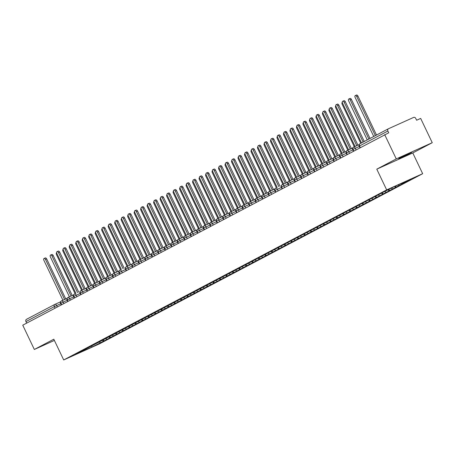 <?xml version="1.0" encoding="UTF-8"?>
<svg xmlns="http://www.w3.org/2000/svg" width="455" height="455" viewBox="0 0 455 455"><rect width="100%" height="100%" fill="white"/><g stroke="black" fill="none" stroke-linecap="round" stroke-linejoin="round"><path stroke-width="0.68" d="M398.762 158.528L402.385 157.197L411.616 152.544L398.762 158.528M432.25 142.699L396.265 158.909L376.786 169.163L412.776 152.954L432.25 142.699L420.665 118.419L416.621 120.239L415.773 118.465A1.843 1.479 62.2 0 0 413.629 117.413L388.439 128.759A1.843 1.479 62.2 0 0 388.371 128.788A1.843 1.479 62.2 0 0 387.882 131.029L388.729 132.803L22.75 325.183L34.335 349.468L54.39 340.431M412.776 152.954L422.667 173.691L99.685 343.741L63.7 359.95L386.676 189.9L422.667 173.691M402.681 183.479L410.928 179.139L394.195 186.675L383.161 192.272L75.433 354.502L92.172 346.966L103.205 341.369L405.473 182.222L402.681 183.479L402.015 183.149M399.046 185.395L398.091 184.923M396.191 186.897L395.003 186.311M392.557 188.814L391.306 188.194M389.702 190.315L388.451 189.701M386.062 192.232L384.725 191.566M383.207 193.733L381.955 193.119M379.572 195.65L378.23 194.985M376.717 197.151L375.466 196.537M373.077 199.062L371.741 198.403M370.222 200.57L368.971 199.955M366.588 202.481L365.246 201.821M363.733 203.988L362.481 203.374M360.093 205.899L358.756 205.239M357.238 207.406L355.992 206.792M353.603 209.317L352.261 208.657M350.748 210.824L349.497 210.21M347.114 212.735L345.772 212.075M344.253 214.242L343.007 213.628M340.619 216.153L339.276 215.494M337.764 217.661L336.512 217.046M334.129 219.572L332.787 218.912M331.268 221.079L330.023 220.465M327.634 222.99L326.292 222.33M324.779 224.497L323.528 223.883M321.145 226.408L319.802 225.748M318.284 227.915L317.038 227.301M314.65 229.826L313.307 229.166M311.794 231.333L310.543 230.719M308.16 233.244L306.818 232.585M305.305 234.752L304.054 234.137M301.665 236.663L300.328 236.003M298.81 238.17L297.559 237.55M295.176 240.081L293.833 239.421M292.32 241.588L291.069 240.968M288.68 243.499L287.344 242.839M285.825 245.006L284.58 244.386M282.191 246.917L280.849 246.257M279.336 248.424L278.085 247.804M275.702 250.335L274.359 249.676M272.841 251.843L271.595 251.223M269.206 253.754L267.864 253.094M266.351 255.261L265.1 254.641M262.717 257.172L261.375 256.512M259.856 258.679L258.611 258.059M256.222 260.59L254.88 259.93M253.367 262.097L252.115 261.477M249.732 264.008L248.39 263.348M246.872 265.515L245.626 264.895M243.237 267.426L241.895 266.767M240.382 268.928L239.131 268.313M236.748 270.844L235.406 270.185M233.893 272.346L232.642 271.732M230.253 274.263L228.916 273.603M227.398 275.764L226.146 275.15M223.763 277.681L222.421 277.021M220.908 279.182L219.657 278.568M217.268 281.099L215.932 280.439M214.413 282.601L213.167 281.986M210.779 284.517L209.436 283.857M207.924 286.019L206.672 285.404M204.289 287.935L202.947 287.276M201.429 289.437L200.183 288.823M197.794 291.354L196.452 290.694M194.939 292.855L193.688 292.241M191.305 294.772L189.963 294.112M188.444 296.273L187.198 295.659M184.81 298.19L183.467 297.53M181.954 299.691L180.703 299.077M178.32 301.608L176.978 300.948M175.459 303.11L174.214 302.495M171.825 305.026L170.483 304.367M168.97 306.528L167.719 305.914M165.336 308.445L163.993 307.785M162.481 309.946L161.229 309.332M158.84 311.863L157.504 311.203M155.985 313.364L154.734 312.75M152.351 315.281L151.009 314.621M149.496 316.782L148.245 316.168M145.856 318.699L144.519 318.039M143.001 320.201L141.755 319.586M139.367 322.117L138.024 321.458M136.511 323.619L135.26 323.004M132.877 325.535L131.535 324.876M130.016 327.037L128.771 326.423M126.382 328.954L125.04 328.294M123.527 330.455L122.276 329.841M119.892 332.372L118.55 331.712M117.032 333.873L115.786 333.259M113.397 335.79L112.055 335.125M110.542 337.291L109.291 336.677M106.908 339.208L105.566 338.543M104.047 340.71L102.802 340.095M55.066 308.166L54.338 306.642L25.952 321.588L26.68 323.113M25.952 321.588A1.843 1.479 -117.8 0 1 26.441 319.347A1.843 1.479 -117.8 0 1 26.509 319.313L54.765 304.435M100.413 342.626L99.071 341.961M92.172 346.966L91.387 345.919M396.265 158.909L384.68 134.629M63.7 359.95L53.809 339.214L34.335 349.468M376.786 169.163L386.676 189.9M103.205 341.369L102.637 340.181M67.186 300.283L63.154 302.103A1.843 1.098 65.8 0 0 61.425 300.931L61.414 300.937A1.843 1.098 65.8 0 1 61.425 300.931L67.033 298.406L61.425 300.931A1.843 1.479 62.2 0 0 61.414 300.937A1.843 1.479 62.2 0 0 61.351 300.965A1.843 1.479 62.2 0 0 60.862 303.206L61.59 304.731M109.695 337.951L109.126 336.763M116.19 334.533L115.621 333.344M122.679 331.115L122.111 329.926M129.169 327.697L128.606 326.508M135.664 324.278L135.095 323.09M142.153 320.86L141.59 319.672M148.649 317.442L148.08 316.253M155.138 314.024L154.575 312.835M161.633 310.606L161.064 309.417M168.123 307.188L167.559 305.999M174.618 303.769L174.049 302.581M181.107 300.351L180.538 299.162M187.602 296.933L187.033 295.744M194.092 293.515L193.523 292.326M200.581 290.097L200.018 288.908M207.076 286.678L206.507 285.49M213.566 283.26L213.003 282.072M220.061 279.842L219.492 278.653M226.55 276.424L225.987 275.235M233.045 273.006L232.477 271.817M239.535 269.587L238.972 268.399M246.03 266.169L245.461 264.981M252.519 262.751L251.956 261.562M259.014 259.333L258.446 258.144M265.504 255.915L264.935 254.732M271.993 252.497L271.43 251.314M278.488 249.078L277.92 247.895M284.978 245.66L284.415 244.477M291.473 242.242L290.904 241.059M297.962 238.824L297.399 237.641M304.458 235.406L303.889 234.223M310.947 231.987L310.384 230.804M317.442 228.569L316.873 227.386M323.932 225.151L323.368 223.968M330.427 221.733L329.858 220.55M336.916 218.315L336.347 217.132M343.406 214.902L342.842 213.713M349.901 211.484L349.332 210.295M356.39 208.066L355.827 206.877M362.885 204.648L362.316 203.459M369.375 201.229L368.812 200.041M375.87 197.811L375.301 196.623M382.359 194.393L381.796 193.204M388.854 190.975L388.286 189.786M395.344 187.557L394.798 186.402M401.839 184.138L401.481 183.393M73.682 296.865L69.643 298.685A1.843 1.098 65.8 0 0 67.914 297.513L67.903 297.519A1.843 1.098 65.8 0 1 67.914 297.513L73.522 294.988L67.92 297.513A1.843 1.479 62.2 0 0 67.903 297.519A1.843 1.479 62.2 0 0 67.846 297.547A1.843 1.479 62.2 0 0 67.357 299.788L68.085 301.318M74.41 294.095L74.398 294.101A1.843 1.098 65.8 0 1 74.404 294.095A1.843 1.479 62.2 0 0 74.398 294.101A1.843 1.479 62.2 0 0 74.336 294.129A1.843 1.479 62.2 0 0 73.847 296.37L74.575 297.9M86.666 290.028L82.628 291.848A1.843 1.098 65.8 0 0 80.899 290.677A1.843 1.098 65.8 0 1 80.899 290.677L86.507 288.151L80.905 290.677A1.843 1.479 62.2 0 0 80.888 290.682A1.843 1.479 62.2 0 0 80.831 290.711A1.843 1.479 62.2 0 0 80.342 292.952L81.07 294.482M87.388 287.264A1.843 1.098 65.8 0 1 87.388 287.259L92.996 284.733L87.383 287.264A1.843 1.479 62.2 0 0 87.383 287.264A1.843 1.479 62.2 0 0 87.32 287.293A1.843 1.479 62.2 0 0 86.831 289.534L87.559 291.063M99.651 283.192L95.613 285.012A1.843 1.098 65.8 0 0 93.884 283.84L93.872 283.846A1.843 1.098 65.8 0 1 93.884 283.84L99.491 281.315L93.884 283.84A1.843 1.479 62.2 0 0 93.872 283.846A1.843 1.479 62.2 0 0 93.815 283.875A1.843 1.479 62.2 0 0 93.321 286.115L94.054 287.645M106.14 279.774L102.108 281.594A1.843 1.098 65.8 0 0 100.373 280.422A1.843 1.098 65.8 0 1 100.373 280.422L105.981 277.897L100.379 280.422A1.843 1.479 62.2 0 0 100.367 280.428A1.843 1.479 62.2 0 0 100.305 280.456A1.843 1.479 62.2 0 0 99.816 282.697L100.544 284.227M112.635 276.356L108.597 278.176A1.843 1.098 65.8 0 0 106.868 277.004L106.857 277.01A1.843 1.098 65.8 0 1 106.868 277.004L112.476 274.479L106.868 277.004A1.843 1.479 62.2 0 0 106.857 277.01A1.843 1.479 62.2 0 0 106.8 277.038A1.843 1.479 62.2 0 0 106.305 279.279L107.039 280.809M119.125 272.937L115.092 274.757A1.843 1.098 65.8 0 0 113.358 273.586L113.352 273.591A1.843 1.098 65.8 0 1 113.358 273.586L118.965 271.061L113.363 273.586A1.843 1.479 62.2 0 0 113.352 273.591A1.843 1.479 62.2 0 0 113.289 273.62A1.843 1.479 62.2 0 0 112.8 275.861L113.528 277.391M119.847 270.173A1.843 1.098 65.8 0 1 119.853 270.168L119.841 270.173A1.843 1.479 62.2 0 0 119.841 270.173A1.843 1.479 62.2 0 0 119.784 270.202A1.843 1.479 62.2 0 0 119.29 272.443L120.018 273.973M132.109 266.101L128.071 267.921A1.843 1.098 65.8 0 0 126.342 266.749L126.336 266.755A1.843 1.098 65.8 0 1 126.342 266.749L131.95 264.224L126.348 266.749A1.843 1.479 62.2 0 0 126.336 266.755A1.843 1.479 62.2 0 0 126.274 266.784A1.843 1.479 62.2 0 0 125.785 269.024L126.513 270.554M138.599 262.683L134.566 264.503A1.843 1.098 65.8 0 0 132.837 263.331L132.826 263.337A1.843 1.098 65.8 0 1 132.837 263.331L138.445 260.806L132.837 263.331A1.843 1.479 62.2 0 0 132.826 263.337A1.843 1.479 62.2 0 0 132.763 263.365A1.843 1.479 62.2 0 0 132.274 265.606L133.002 267.136M139.332 259.913L144.935 257.388L139.315 259.919A1.843 1.098 65.8 0 1 139.327 259.919A1.843 1.479 62.2 0 0 139.315 259.919A1.843 1.479 62.2 0 0 139.258 259.947A1.843 1.479 62.2 0 0 138.769 262.188L139.497 263.718M151.583 255.846L147.551 257.666A1.843 1.098 65.8 0 0 145.822 256.501A1.843 1.098 65.8 0 1 145.822 256.501L151.43 253.97L145.822 256.495A1.843 1.479 62.2 0 0 145.81 256.501A1.843 1.479 62.2 0 0 145.748 256.529A1.843 1.479 62.2 0 0 145.259 258.77L145.987 260.3M152.317 253.077L157.919 250.551L152.3 253.082A1.843 1.098 65.8 0 1 152.311 253.082A1.843 1.479 62.2 0 0 152.3 253.082A1.843 1.479 62.2 0 0 152.243 253.111A1.843 1.479 62.2 0 0 151.754 255.352L152.482 256.882M164.568 249.01L160.535 250.83A1.843 1.098 65.8 0 0 158.801 249.664L164.409 247.133L158.806 249.658A1.843 1.479 62.2 0 0 158.795 249.664A1.843 1.479 62.2 0 0 158.732 249.693A1.843 1.479 62.2 0 0 158.243 251.933L158.971 253.463M165.29 246.246A1.843 1.098 65.8 0 1 165.296 246.246L170.904 243.715L165.284 246.246A1.843 1.479 62.2 0 0 165.284 246.246A1.843 1.479 62.2 0 0 165.228 246.274A1.843 1.479 62.2 0 0 164.738 248.515L165.466 250.045M177.552 242.174L173.52 243.994A1.843 1.098 65.8 0 0 171.785 242.828L177.393 240.297L171.791 242.822A1.843 1.479 62.2 0 0 171.78 242.828A1.843 1.479 62.2 0 0 171.717 242.862A1.843 1.479 62.2 0 0 171.228 245.097L171.956 246.627M184.048 238.756L180.009 240.576A1.843 1.098 65.8 0 0 178.28 239.41L178.269 239.41A1.843 1.098 65.8 0 1 178.28 239.41L183.888 236.884L178.28 239.404A1.843 1.479 62.2 0 0 178.269 239.41A1.843 1.479 62.2 0 0 178.212 239.444A1.843 1.479 62.2 0 0 177.717 241.679L178.451 243.209M184.775 235.986L190.378 233.466L184.77 235.991A1.843 1.479 62.2 0 0 184.764 235.991A1.843 1.479 62.2 0 0 184.702 236.026A1.843 1.479 62.2 0 0 184.212 238.261L184.94 239.791M197.032 231.925L192.994 233.739A1.843 1.098 65.8 0 0 191.265 232.573A1.843 1.098 65.8 0 1 191.265 232.573L196.873 230.048L191.265 232.568A1.843 1.479 62.2 0 0 191.254 232.573A1.843 1.479 62.2 0 0 191.197 232.607A1.843 1.479 62.2 0 0 190.702 234.843L191.43 236.373M203.521 228.507L199.483 230.321A1.843 1.098 65.8 0 0 197.754 229.155L203.362 226.63L197.76 229.149A1.843 1.479 62.2 0 0 197.749 229.155A1.843 1.479 62.2 0 0 197.686 229.189A1.843 1.479 62.2 0 0 197.197 231.424L197.925 232.954M210.011 225.088L205.978 226.903A1.843 1.098 65.8 0 0 204.249 225.737L204.238 225.737A1.843 1.098 65.8 0 1 204.249 225.737L209.857 223.212L204.249 225.731A1.843 1.479 62.2 0 0 204.238 225.737A1.843 1.479 62.2 0 0 204.181 225.771A1.843 1.479 62.2 0 0 203.686 228.006L204.414 229.536M210.733 222.319A1.843 1.098 65.8 0 1 210.739 222.319L216.347 219.793L210.728 222.319A1.843 1.479 62.2 0 0 210.728 222.319A1.843 1.479 62.2 0 0 210.671 222.353A1.843 1.479 62.2 0 0 210.182 224.588L210.91 226.118M222.995 218.252L218.963 220.066A1.843 1.098 65.8 0 0 217.234 218.9L217.223 218.906A1.843 1.098 65.8 0 1 217.234 218.9L222.842 216.375L217.234 218.9A1.843 1.479 62.2 0 0 217.223 218.906A1.843 1.479 62.2 0 0 217.16 218.935A1.843 1.479 62.2 0 0 216.671 221.17L217.399 222.7M229.491 214.834L225.452 216.648A1.843 1.098 65.8 0 0 223.724 215.482A1.843 1.098 65.8 0 1 223.724 215.482L229.331 212.957L223.729 215.482A1.843 1.479 62.2 0 0 223.712 215.488A1.843 1.479 62.2 0 0 223.655 215.516A1.843 1.479 62.2 0 0 223.166 217.752L223.894 219.282M230.219 212.064L235.826 209.539L230.213 212.064A1.843 1.479 62.2 0 0 230.207 212.07A1.843 1.479 62.2 0 0 230.145 212.098A1.843 1.479 62.2 0 0 229.656 214.333L230.384 215.863M242.475 207.998L238.437 209.812A1.843 1.098 65.8 0 0 236.708 208.646A1.843 1.098 65.8 0 1 236.708 208.646L242.316 206.121L236.708 208.646A1.843 1.479 62.2 0 0 236.697 208.652A1.843 1.479 62.2 0 0 236.64 208.68A1.843 1.479 62.2 0 0 236.151 210.915L236.879 212.445M248.965 204.579L244.932 206.394A1.843 1.098 65.8 0 0 243.197 205.228L248.805 202.702L243.203 205.228A1.843 1.479 62.2 0 0 243.192 205.233A1.843 1.479 62.2 0 0 243.129 205.262A1.843 1.479 62.2 0 0 242.64 207.497L243.368 209.027M255.46 201.161L251.422 202.975A1.843 1.098 65.8 0 0 249.693 201.81L249.681 201.815A1.843 1.098 65.8 0 1 249.693 201.81L255.3 199.284L249.693 201.81A1.843 1.479 62.2 0 0 249.681 201.815A1.843 1.479 62.2 0 0 249.624 201.844A1.843 1.479 62.2 0 0 249.13 204.079L249.863 205.609M261.949 197.743L257.917 199.557A1.843 1.098 65.8 0 0 256.182 198.391L261.79 195.866L256.188 198.391A1.843 1.479 62.2 0 0 256.176 198.397A1.843 1.479 62.2 0 0 256.114 198.425A1.843 1.479 62.2 0 0 255.625 200.661L256.353 202.191M268.444 194.325L264.406 196.139A1.843 1.098 65.8 0 0 262.677 194.973L262.666 194.979A1.843 1.098 65.8 0 1 262.677 194.973L268.285 192.448L262.677 194.973A1.843 1.479 62.2 0 0 262.666 194.979A1.843 1.479 62.2 0 0 262.609 195.007A1.843 1.479 62.2 0 0 262.114 197.248L262.842 198.772M274.934 190.907L270.901 192.721A1.843 1.098 65.8 0 0 269.167 191.555L274.774 189.03L269.172 191.555A1.843 1.479 62.2 0 0 269.161 191.561A1.843 1.479 62.2 0 0 269.098 191.589A1.843 1.479 62.2 0 0 268.609 193.83L269.337 195.354M275.656 188.137A1.843 1.098 65.8 0 1 275.662 188.137L275.65 188.143A1.843 1.479 62.2 0 0 275.65 188.143A1.843 1.479 62.2 0 0 275.594 188.171A1.843 1.479 62.2 0 0 275.099 190.412L275.827 191.936M287.918 184.07L283.88 185.885A1.843 1.098 65.8 0 0 282.151 184.719L287.759 182.193L282.157 184.719A1.843 1.479 62.2 0 0 282.14 184.724A1.843 1.479 62.2 0 0 282.083 184.753A1.843 1.479 62.2 0 0 281.594 186.994L282.322 188.518M294.408 180.652L290.375 182.466A1.843 1.098 65.8 0 0 288.646 181.3A1.843 1.098 65.8 0 1 288.646 181.3L294.254 178.775L288.646 181.3A1.843 1.479 62.2 0 0 288.635 181.306A1.843 1.479 62.2 0 0 288.572 181.335A1.843 1.479 62.2 0 0 288.083 183.575L288.811 185.1M295.141 177.882L300.744 175.357L295.124 177.888A1.843 1.098 65.8 0 1 295.136 177.882A1.843 1.479 62.2 0 0 295.124 177.888A1.843 1.479 62.2 0 0 295.067 177.916A1.843 1.479 62.2 0 0 294.578 180.157L295.306 181.681M307.392 173.816L303.36 175.63A1.843 1.098 65.8 0 0 301.625 174.464L307.239 171.939L301.631 174.464A1.843 1.479 62.2 0 0 301.62 174.47A1.843 1.479 62.2 0 0 301.557 174.498A1.843 1.479 62.2 0 0 301.068 176.739L301.796 178.263M313.887 170.398L309.849 172.212A1.843 1.098 65.8 0 0 308.12 171.046L308.109 171.052A1.843 1.098 65.8 0 1 308.12 171.046L313.728 168.521L308.12 171.046A1.843 1.479 62.2 0 0 308.109 171.052A1.843 1.479 62.2 0 0 308.052 171.08A1.843 1.479 62.2 0 0 307.563 173.321L308.291 174.845M320.377 166.979L316.344 168.799A1.843 1.098 65.8 0 0 314.61 167.628L320.218 165.102L314.615 167.628A1.843 1.479 62.2 0 0 314.604 167.633A1.843 1.479 62.2 0 0 314.541 167.662A1.843 1.479 62.2 0 0 314.052 169.903L314.78 171.427M326.872 163.561L322.834 165.381A1.843 1.098 65.8 0 0 321.105 164.21L326.713 161.684L321.105 164.21A1.843 1.098 65.8 0 0 321.099 164.21A1.843 1.479 62.2 0 0 321.093 164.215A1.843 1.479 62.2 0 0 321.037 164.244A1.843 1.479 62.2 0 0 320.542 166.484L321.275 168.009M333.361 160.143L329.329 161.963A1.843 1.098 65.8 0 0 327.594 160.791L333.202 158.266L327.6 160.791A1.843 1.479 62.2 0 0 327.589 160.797A1.843 1.479 62.2 0 0 327.526 160.825A1.843 1.479 62.2 0 0 327.037 163.066L327.765 164.591M339.857 156.725L335.818 158.545A1.843 1.098 65.8 0 0 334.089 157.373L334.078 157.379A1.843 1.098 65.8 0 1 334.089 157.373L339.697 154.848L334.089 157.373A1.843 1.479 62.2 0 0 334.078 157.379A1.843 1.479 62.2 0 0 334.021 157.407A1.843 1.479 62.2 0 0 333.526 159.648L334.26 161.172M340.585 153.955L346.187 151.43L340.579 153.955A1.843 1.479 62.2 0 0 340.573 153.961A1.843 1.479 62.2 0 0 340.511 153.989A1.843 1.479 62.2 0 0 340.022 156.23L340.75 157.754M352.835 149.888L348.803 151.708A1.843 1.098 65.8 0 0 347.074 150.537A1.843 1.098 65.8 0 1 347.074 150.537L352.682 148.012L347.074 150.537A1.843 1.479 62.2 0 0 347.063 150.542A1.843 1.479 62.2 0 0 347.006 150.571A1.843 1.479 62.2 0 0 346.511 152.812L347.239 154.336M359.331 146.47L355.292 148.29A1.843 1.098 65.8 0 0 353.563 147.119L359.171 144.593L353.569 147.119A1.843 1.479 62.2 0 0 353.552 147.124A1.843 1.479 62.2 0 0 353.495 147.153A1.843 1.479 62.2 0 0 353.006 149.394L353.734 150.918M44.067 258.48L45.238 257.957A1.536 0.916 65.8 0 1 46.677 258.929L45.511 259.458A1.536 0.916 -114.2 0 0 44.067 258.48A1.536 0.916 -114.2 0 0 43.885 260.311L62.938 300.249M46.677 258.929L65.776 298.969M45.511 259.458L64.61 299.498M56.659 252.809A1.536 0.916 -114.2 0 0 56.483 254.635L75.143 293.765M50.556 255.062L51.728 254.538A1.536 0.916 65.8 0 1 53.172 255.511L52.001 256.04A1.536 0.916 -114.2 0 0 50.556 255.062A1.536 0.916 -114.2 0 0 50.38 256.893L69.427 296.831M53.172 255.511L72.271 295.551M52.001 256.04L71.099 296.08M57.051 251.643L58.223 251.12A1.536 0.916 65.8 0 1 59.662 252.093L58.49 252.622A1.536 0.916 -114.2 0 0 57.051 251.643A1.536 0.916 -114.2 0 0 56.869 253.475L75.922 293.412M59.662 252.093L78.76 292.133M58.49 252.622L77.595 292.662M63.541 248.225L64.712 247.702A1.536 0.916 65.8 0 1 66.157 248.675L64.985 249.203A1.536 0.916 -114.2 0 0 63.541 248.225A1.536 0.916 -114.2 0 0 63.364 250.057L82.412 289.994M66.157 248.675L85.256 288.715M64.985 249.203L84.084 289.243M70.036 244.807L71.202 244.284A1.536 0.916 65.8 0 1 72.646 245.256L71.475 245.785A1.536 0.916 -114.2 0 0 70.036 244.807A1.536 0.916 -114.2 0 0 69.854 246.638L88.907 286.576M72.646 245.256L91.745 285.296M71.475 245.785L90.579 285.825M63.154 249.391A1.536 0.916 -114.2 0 0 62.972 251.217L81.638 290.347M69.643 245.973A1.536 0.916 -114.2 0 0 69.467 247.799L88.128 286.929M76.139 242.555A1.536 0.916 -114.2 0 0 75.957 244.38L94.623 283.51M82.628 239.137A1.536 0.916 -114.2 0 0 82.452 240.962L101.112 280.092M76.525 241.395L77.697 240.866A1.536 0.916 65.8 0 1 79.136 241.838L77.97 242.367A1.536 0.916 -114.2 0 0 76.525 241.395A1.536 0.916 -114.2 0 0 76.343 243.22L95.396 283.158M79.136 241.838L98.24 281.878M77.97 242.367L97.069 282.407M89.123 235.718A1.536 0.916 -114.2 0 0 88.941 237.544L107.602 276.674M83.02 237.976L84.186 237.447A1.536 0.916 65.8 0 1 85.631 238.42L84.459 238.949A1.536 0.916 -114.2 0 0 83.02 237.976A1.536 0.916 -114.2 0 0 82.838 239.802L101.892 279.74M85.631 238.42L104.73 278.46M84.459 238.949L103.558 278.989M89.51 234.558L90.681 234.029A1.536 0.916 65.8 0 1 92.12 235.002L90.954 235.531A1.536 0.916 -114.2 0 0 89.51 234.558A1.536 0.916 -114.2 0 0 89.328 236.384L108.381 276.321M92.12 235.002L111.225 275.048M90.954 235.531L110.053 275.571M96.005 231.14L97.171 230.611A1.536 0.916 65.8 0 1 98.616 231.584L97.444 232.113A1.536 0.916 -114.2 0 0 96.005 231.14A1.536 0.916 -114.2 0 0 95.823 232.966L114.87 272.909M98.616 231.584L117.714 271.629M97.444 232.113L116.543 272.153M102.494 227.722L103.666 227.193A1.536 0.916 65.8 0 1 105.105 228.165L103.939 228.694A1.536 0.916 -114.2 0 0 102.494 227.722A1.536 0.916 -114.2 0 0 102.312 229.548L121.366 269.491M105.105 228.165L124.204 268.211M103.939 228.694L123.038 268.734M95.613 232.3A1.536 0.916 -114.2 0 0 95.436 234.126L114.097 273.256M102.102 228.882A1.536 0.916 -114.2 0 0 101.926 230.708L120.586 269.838M108.597 225.464A1.536 0.916 -114.2 0 0 108.415 227.295L127.081 266.42M115.087 222.046A1.536 0.916 -114.2 0 0 114.91 223.877L133.571 263.001M108.99 224.304L110.156 223.775A1.536 0.916 65.8 0 1 111.6 224.747L110.428 225.276A1.536 0.916 -114.2 0 0 108.99 224.304A1.536 0.916 -114.2 0 0 108.808 226.129L127.855 266.073M111.6 224.747L130.699 264.793M110.428 225.276L129.527 265.316M115.479 220.885L116.651 220.356A1.536 0.916 65.8 0 1 118.09 221.329L116.924 221.858A1.536 0.916 -114.2 0 0 115.479 220.885A1.536 0.916 -114.2 0 0 115.297 222.711L134.35 262.654M118.09 221.329L137.188 261.375M116.924 221.858L136.022 261.898M121.968 217.467L123.14 216.938A1.536 0.916 65.8 0 1 124.585 217.911L123.413 218.44A1.536 0.916 -114.2 0 0 121.968 217.467A1.536 0.916 -114.2 0 0 121.792 219.293L140.84 259.236M124.585 217.911L143.683 257.957M123.413 218.44L142.512 258.48M128.464 214.049L129.635 213.52A1.536 0.916 65.8 0 1 131.074 214.493L129.908 215.022A1.536 0.916 -114.2 0 0 128.464 214.049A1.536 0.916 -114.2 0 0 128.282 215.875L147.335 255.818M131.074 214.493L150.173 254.538M129.908 215.022L149.007 255.062M134.953 210.631L136.125 210.102A1.536 0.916 65.8 0 1 137.569 211.075L136.398 211.603A1.536 0.916 -114.2 0 0 134.953 210.631A1.536 0.916 -114.2 0 0 134.777 212.457L153.824 252.4M137.569 211.075L156.668 251.12M136.398 211.603L155.496 251.643M121.582 218.627A1.536 0.916 -114.2 0 0 121.4 220.459L140.066 259.583M128.071 215.209A1.536 0.916 -114.2 0 0 127.895 217.041L146.555 256.165M134.566 211.791A1.536 0.916 -114.2 0 0 134.384 213.623L153.051 252.747M141.056 208.373A1.536 0.916 -114.2 0 0 140.879 210.204L159.54 249.329M147.551 204.955A1.536 0.916 -114.2 0 0 147.369 206.786L166.035 245.91M141.448 207.213L142.614 206.684A1.536 0.916 65.8 0 1 144.059 207.656L142.887 208.185A1.536 0.916 -114.2 0 0 141.448 207.213A1.536 0.916 -114.2 0 0 141.266 209.038L160.319 248.982M144.059 207.656L163.157 247.702M142.887 208.185L161.991 248.225M154.04 201.537A1.536 0.916 -114.2 0 0 153.864 203.368L172.525 242.492M147.938 203.794L149.109 203.266A1.536 0.916 65.8 0 1 150.554 204.238L149.382 204.767A1.536 0.916 -114.2 0 0 147.938 203.794A1.536 0.916 -114.2 0 0 147.761 205.62L166.809 245.563M150.554 204.238L169.652 244.284M149.382 204.767L168.481 244.807M160.535 198.118A1.536 0.916 -114.2 0 0 160.353 199.95L179.014 239.074M154.433 200.376L155.599 199.847A1.536 0.916 65.8 0 1 157.043 200.82L155.872 201.349A1.536 0.916 -114.2 0 0 154.433 200.376A1.536 0.916 -114.2 0 0 154.251 202.202L173.304 242.145M157.043 200.82L176.142 240.866M155.872 201.349L174.97 241.389M167.025 194.7A1.536 0.916 -114.2 0 0 166.849 196.532L185.509 235.656M160.922 196.958L162.094 196.429A1.536 0.916 65.8 0 1 163.533 197.402L162.367 197.931A1.536 0.916 -114.2 0 0 160.922 196.958A1.536 0.916 -114.2 0 0 160.74 198.784L179.793 238.727M163.533 197.402L182.637 237.447M162.367 197.931L181.465 237.971M173.514 191.282A1.536 0.916 -114.2 0 0 173.338 193.113L191.999 232.238M167.417 193.54L168.583 193.011A1.536 0.916 65.8 0 1 170.028 193.984L168.856 194.512A1.536 0.916 -114.2 0 0 167.417 193.54A1.536 0.916 -114.2 0 0 167.235 195.366L186.283 235.309M170.028 193.984L189.126 234.029M168.856 194.512L187.955 234.552M180.009 187.864A1.536 0.916 -114.2 0 0 179.827 189.695L198.494 228.819M173.907 190.122L175.078 189.593A1.536 0.916 65.8 0 1 176.517 190.565L175.351 191.094A1.536 0.916 -114.2 0 0 173.907 190.122A1.536 0.916 -114.2 0 0 173.725 191.947L192.778 231.891M176.517 190.565L195.616 230.611M175.351 191.094L194.45 231.134M186.499 184.446A1.536 0.916 -114.2 0 0 186.323 186.277L204.983 225.401M180.402 186.704L181.568 186.175A1.536 0.916 65.8 0 1 183.012 187.147L181.841 187.676A1.536 0.916 -114.2 0 0 180.402 186.704A1.536 0.916 -114.2 0 0 180.22 188.529L199.267 228.473M183.012 187.147L202.111 227.193M181.841 187.676L200.939 227.716M192.994 181.033A1.536 0.916 -114.2 0 0 192.812 182.859L211.478 221.983M186.891 183.285L188.063 182.756A1.536 0.916 65.8 0 1 189.502 183.729L188.336 184.258A1.536 0.916 -114.2 0 0 186.891 183.285A1.536 0.916 -114.2 0 0 186.709 185.111L205.762 225.054M189.502 183.729L208.6 223.775M188.336 184.258L207.435 224.298M199.483 177.615A1.536 0.916 -114.2 0 0 199.307 179.441L217.968 218.565M193.381 179.867L194.552 179.338A1.536 0.916 65.8 0 1 195.997 180.311L194.825 180.84A1.536 0.916 -114.2 0 0 193.381 179.867A1.536 0.916 -114.2 0 0 193.204 181.693L212.252 221.636M195.997 180.311L215.096 220.356M194.825 180.84L213.924 220.88M205.978 174.197A1.536 0.916 -114.2 0 0 205.796 176.022L224.463 215.147M199.876 176.449L201.047 175.92A1.536 0.916 65.8 0 1 202.486 176.893L201.32 177.422A1.536 0.916 -114.2 0 0 199.876 176.449A1.536 0.916 -114.2 0 0 199.694 178.275L218.747 218.218M202.486 176.893L221.585 216.938M201.32 177.422L220.419 217.462M212.468 170.779A1.536 0.916 -114.2 0 0 212.292 172.604L230.952 211.729M206.365 173.031L207.537 172.502A1.536 0.916 65.8 0 1 208.981 173.474L207.81 174.003A1.536 0.916 -114.2 0 0 206.365 173.031A1.536 0.916 -114.2 0 0 206.189 174.856L225.236 214.8M208.981 173.474L228.08 213.52M207.81 174.003L226.908 214.049M218.963 167.36A1.536 0.916 -114.2 0 0 218.781 169.186L237.447 208.31M212.86 169.613L214.026 169.084A1.536 0.916 65.8 0 1 215.471 170.062L214.299 170.585A1.536 0.916 -114.2 0 0 212.86 169.613A1.536 0.916 -114.2 0 0 212.678 171.438L231.731 211.382M215.471 170.062L234.57 210.102M214.299 170.585L233.404 210.631M225.452 163.942A1.536 0.916 -114.2 0 0 225.276 165.768L243.937 204.892M219.35 166.194L220.521 165.665A1.536 0.916 65.8 0 1 221.966 166.644L220.794 167.167A1.536 0.916 -114.2 0 0 219.35 166.194A1.536 0.916 -114.2 0 0 219.173 168.02L238.221 207.963M221.966 166.644L241.065 206.684M220.794 167.167L239.893 207.213M231.948 160.524A1.536 0.916 -114.2 0 0 231.766 162.35L250.426 201.474M225.845 162.776L227.011 162.247A1.536 0.916 65.8 0 1 228.456 163.226L227.284 163.749A1.536 0.916 -114.2 0 0 225.845 162.776A1.536 0.916 -114.2 0 0 225.663 164.602L244.716 204.545M228.456 163.226L247.554 203.266M227.284 163.749L246.382 203.794M238.437 157.106A1.536 0.916 -114.2 0 0 238.261 158.931L256.921 198.061M232.334 159.358L233.506 158.829A1.536 0.916 65.8 0 1 234.945 159.807L233.779 160.331A1.536 0.916 -114.2 0 0 232.334 159.358A1.536 0.916 -114.2 0 0 232.152 161.184L251.206 201.127M234.945 159.807L254.049 199.847M233.779 160.331L252.878 200.376M244.926 153.688A1.536 0.916 -114.2 0 0 244.75 155.513L263.411 194.643M238.829 155.94L239.995 155.411A1.536 0.916 65.8 0 1 241.44 156.389L240.268 156.912A1.536 0.916 -114.2 0 0 238.829 155.94A1.536 0.916 -114.2 0 0 238.648 157.766L257.695 197.709M241.44 156.389L260.539 196.429M240.268 156.912L259.367 196.958M251.422 150.269A1.536 0.916 -114.2 0 0 251.24 152.095L269.906 191.225M245.319 152.522L246.491 151.993A1.536 0.916 65.8 0 1 247.929 152.971L246.764 153.494A1.536 0.916 -114.2 0 0 245.319 152.522A1.536 0.916 -114.2 0 0 245.137 154.347L264.19 194.291M247.929 152.971L267.028 193.011M246.764 153.494L265.862 193.54M257.911 146.851A1.536 0.916 -114.2 0 0 257.735 148.677L276.395 187.807M251.814 149.103L252.98 148.575A1.536 0.916 65.8 0 1 254.425 149.553L253.253 150.076A1.536 0.916 -114.2 0 0 251.814 149.103A1.536 0.916 -114.2 0 0 251.632 150.935L270.68 190.873M254.425 149.553L273.523 189.593M253.253 150.076L272.352 190.122M264.406 143.433A1.536 0.916 -114.2 0 0 264.224 145.259L282.891 184.389M258.303 145.685L259.475 145.156A1.536 0.916 65.8 0 1 260.914 146.135L259.748 146.658A1.536 0.916 -114.2 0 0 258.303 145.685A1.536 0.916 -114.2 0 0 258.121 147.517L277.175 187.454M260.914 146.135L280.013 186.175M259.748 146.658L278.847 186.704M270.896 140.015A1.536 0.916 -114.2 0 0 270.719 141.841L289.38 180.971M264.793 142.267L265.965 141.744A1.536 0.916 65.8 0 1 267.409 142.716L266.238 143.24A1.536 0.916 -114.2 0 0 264.793 142.267A1.536 0.916 -114.2 0 0 264.617 144.099L283.664 184.036M267.409 142.716L286.508 182.756M266.238 143.24L285.336 183.285M277.391 136.597A1.536 0.916 -114.2 0 0 277.209 138.422L295.875 177.552M271.288 138.849L272.46 138.326A1.536 0.916 65.8 0 1 273.899 139.298L272.733 139.821A1.536 0.916 -114.2 0 0 271.288 138.849A1.536 0.916 -114.2 0 0 271.106 140.68L290.159 180.618M273.899 139.298L292.997 179.338M272.733 139.821L291.831 179.867M283.88 133.178A1.536 0.916 -114.2 0 0 283.704 135.004L302.365 174.134M277.777 135.431L278.949 134.907A1.536 0.916 65.8 0 1 280.394 135.88L279.222 136.403A1.536 0.916 -114.2 0 0 277.777 135.431A1.536 0.916 -114.2 0 0 277.601 137.262L296.649 177.2M280.394 135.88L299.492 175.92M279.222 136.403L298.321 176.449M290.375 129.76A1.536 0.916 -114.2 0 0 290.193 131.586L308.86 170.716M284.273 132.013L285.439 131.489A1.536 0.916 65.8 0 1 286.883 132.462L285.712 132.985A1.536 0.916 -114.2 0 0 284.273 132.013A1.536 0.916 -114.2 0 0 284.091 133.844L303.144 173.782M286.883 132.462L305.982 172.502M285.712 132.985L304.816 173.031M296.865 126.342A1.536 0.916 -114.2 0 0 296.688 128.168L315.349 167.298M290.762 128.594L291.934 128.071A1.536 0.916 65.8 0 1 293.378 129.044L292.207 129.567A1.536 0.916 -114.2 0 0 290.762 128.594A1.536 0.916 -114.2 0 0 290.586 130.426L309.633 170.363M293.378 129.044L312.477 169.084M292.207 129.567L311.305 169.613M303.36 122.924A1.536 0.916 -114.2 0 0 303.178 124.75L321.839 163.88M297.257 125.176L298.423 124.653A1.536 0.916 65.8 0 1 299.868 125.625L298.696 126.149A1.536 0.916 -114.2 0 0 297.257 125.176A1.536 0.916 -114.2 0 0 297.075 127.008L316.128 166.945M299.868 125.625L318.966 165.665M298.696 126.149L317.795 166.194M309.849 119.506A1.536 0.916 -114.2 0 0 309.673 121.331L328.334 160.461M303.747 121.758L304.918 121.235A1.536 0.916 65.8 0 1 306.357 122.207L305.191 122.731A1.536 0.916 -114.2 0 0 303.747 121.758A1.536 0.916 -114.2 0 0 303.565 123.589L322.618 163.527M306.357 122.207L325.462 162.247M305.191 122.731L324.29 162.776M316.339 116.088A1.536 0.916 -114.2 0 0 316.162 117.913L334.823 157.043M310.242 118.34L311.408 117.817A1.536 0.916 65.8 0 1 312.852 118.789L311.681 119.312A1.536 0.916 -114.2 0 0 310.242 118.34A1.536 0.916 -114.2 0 0 310.06 120.171L329.107 160.109M312.852 118.789L331.951 158.829M311.681 119.312L330.779 159.358M322.834 112.669A1.536 0.916 -114.2 0 0 322.652 114.495L341.318 153.625M316.731 114.922L317.903 114.398A1.536 0.916 65.8 0 1 319.342 115.371L318.176 115.894A1.536 0.916 -114.2 0 0 316.731 114.922A1.536 0.916 -114.2 0 0 316.549 116.753L335.602 156.691M319.342 115.371L338.44 155.411M318.176 115.894L337.274 155.94M329.323 109.251A1.536 0.916 -114.2 0 0 329.147 111.077L347.808 150.207M323.226 111.503L324.392 110.98A1.536 0.916 65.8 0 1 325.837 111.953L324.665 112.476A1.536 0.916 -114.2 0 0 323.226 111.503A1.536 0.916 -114.2 0 0 323.044 113.335L342.092 153.272M325.837 111.953L344.935 151.993M324.665 112.476L343.764 152.522M335.818 105.833A1.536 0.916 -114.2 0 0 335.636 107.659L354.303 146.789M329.716 108.085L330.887 107.562A1.536 0.916 65.8 0 1 332.326 108.535L331.16 109.063A1.536 0.916 -114.2 0 0 329.716 108.085A1.536 0.916 -114.2 0 0 329.534 109.917L348.587 149.854M332.326 108.535L351.425 148.575M331.16 109.063L350.259 149.103M342.308 102.415A1.536 0.916 -114.2 0 0 342.132 104.24L360.769 143.325M336.205 104.667L337.377 104.144A1.536 0.916 65.8 0 1 338.821 105.116L337.65 105.645A1.536 0.916 -114.2 0 0 336.205 104.667A1.536 0.916 -114.2 0 0 336.029 106.498L355.076 146.436M338.821 105.116L357.92 145.156M337.65 105.645L356.748 145.685M348.803 98.997L349.975 98.468A1.536 0.916 65.8 0 1 351.414 99.44L350.248 99.969A1.536 0.916 -114.2 0 0 348.803 98.997A1.536 0.916 -114.2 0 0 348.621 100.822L367.265 139.907M368.886 139.048L350.248 99.969M370.023 138.451L351.414 99.44M342.7 101.249L343.872 100.726A1.536 0.916 65.8 0 1 345.311 101.698L344.145 102.227A1.536 0.916 -114.2 0 0 342.7 101.249A1.536 0.916 -114.2 0 0 342.518 103.08L361.526 142.927M345.311 101.698L364.284 141.471M344.145 102.227L363.147 142.074M355.292 95.578L356.464 95.049A1.536 0.916 65.8 0 1 357.909 96.022L356.737 96.551A1.536 0.916 -114.2 0 0 355.292 95.578A1.536 0.916 -114.2 0 0 355.116 97.404L373.754 136.489M375.381 135.63L356.737 96.551M376.512 135.033L357.909 96.022M54.97 304.338L60.538 301.83L54.93 304.349A1.843 1.098 65.8 0 1 56.665 305.521L57.353 306.966M60.697 303.701L54.338 306.642A1.843 1.479 -117.8 0 1 54.828 304.401A1.843 1.479 -117.8 0 1 54.896 304.372A1.843 1.098 65.8 0 1 54.93 304.349A1.843 1.843 0 0 0 54.828 304.401L26.441 319.347M387.882 131.029L359.495 145.975A1.843 1.479 62.2 0 1 359.985 143.734A1.843 1.479 62.2 0 1 360.053 143.706L388.308 128.828M388.371 128.788L359.985 143.734A1.843 1.843 0 0 0 359.183 146.163L359.495 145.975L360.224 147.5M61.351 300.965A1.843 1.843 0 0 0 60.549 303.394L63.154 302.103L63.842 303.548M67.846 297.547A1.843 1.843 0 0 0 67.039 299.976L69.643 298.685L70.337 300.129M80.171 293.447L76.139 295.267L76.827 296.711M80.831 290.711A1.843 1.843 0 0 0 80.023 293.139L82.628 291.848L83.316 293.293M93.156 286.61L89.123 288.43L89.811 289.875M93.815 283.875A1.843 1.843 0 0 0 93.008 286.303L95.613 285.012L96.301 286.457M100.305 280.456A1.843 1.843 0 0 0 99.503 282.885L102.108 281.594L102.796 283.038M106.8 277.038A1.843 1.843 0 0 0 105.992 279.467L108.597 278.176L109.285 279.62M113.289 273.62A1.843 1.843 0 0 0 112.487 276.048L115.092 274.757L115.78 276.202M125.62 269.519L121.582 271.339L122.27 272.784M126.274 266.784A1.843 1.843 0 0 0 125.466 269.212L128.071 267.921L128.765 269.366M132.763 263.365A1.843 1.843 0 0 0 131.961 265.794L134.566 264.503L135.254 265.947M145.094 259.265L141.056 261.085L141.75 262.529M145.748 256.529A1.843 1.843 0 0 0 144.946 258.958L147.551 257.666L148.239 259.111M158.078 252.428L154.04 254.248L154.734 255.693M158.732 249.693A1.843 1.843 0 0 0 157.93 252.121L160.535 250.83L161.224 252.275M171.063 245.592L167.025 247.412L167.713 248.857M171.717 242.862A1.843 1.843 0 0 0 170.915 245.285L173.52 243.994L174.208 245.438M178.212 239.444A1.843 1.843 0 0 0 177.405 241.867L180.009 240.576L180.698 242.02M190.537 235.343L186.505 237.157L187.193 238.608M191.197 232.607A1.843 1.843 0 0 0 190.389 235.03L192.994 233.739L193.682 235.189M197.686 229.189A1.843 1.843 0 0 0 196.879 231.612L199.483 230.321L200.177 231.771M204.181 225.771A1.843 1.843 0 0 0 203.374 228.194L205.978 226.903L206.667 228.353M216.506 221.67L212.468 223.485L213.162 224.935M217.16 218.935A1.843 1.843 0 0 0 216.358 221.357L218.963 220.066L219.651 221.517M223.655 215.516A1.843 1.843 0 0 0 222.848 217.939L225.452 216.648L226.146 218.099M235.98 211.416L231.948 213.23L232.636 214.68M236.64 208.68A1.843 1.843 0 0 0 235.832 211.103L238.437 209.812L239.125 211.262M243.129 205.262A1.843 1.843 0 0 0 242.327 207.685L244.932 206.394L245.62 207.844M249.624 201.844A1.843 1.843 0 0 0 248.817 204.267L251.422 202.981L252.11 204.426M257.917 199.557L258.605 201.008M262.609 195.007A1.843 1.843 0 0 0 261.801 197.43L264.406 196.145L265.094 197.589M269.098 191.589A1.843 1.843 0 0 0 268.296 194.012L270.896 192.727L271.589 194.171M281.423 187.488L277.391 189.303L278.079 190.753M282.083 184.753A1.843 1.843 0 0 0 281.275 187.176L283.88 185.89L284.574 187.335M290.375 182.466L291.063 183.917M300.903 177.234L296.865 179.048L297.559 180.499M301.557 174.498A1.843 1.843 0 0 0 300.755 176.921L303.36 175.636L304.048 177.08M308.052 171.08A1.843 1.843 0 0 0 307.244 173.503L309.849 172.218L310.537 173.662M314.541 167.662A1.843 1.843 0 0 0 313.74 170.085L316.344 168.799L317.033 170.244M321.037 164.244A1.843 1.843 0 0 0 320.229 166.667L322.834 165.381L323.522 166.826M327.526 160.825A1.843 1.843 0 0 0 326.724 163.248L329.329 161.963L330.017 163.408M334.021 157.407A1.843 1.843 0 0 0 333.214 159.83L335.818 158.545L336.507 159.989M346.346 153.307L342.308 155.127L343.002 156.571M347.006 150.571A1.843 1.843 0 0 0 346.198 152.994L348.803 151.708L349.491 153.153M353.495 147.153A1.843 1.843 0 0 0 352.688 149.576L355.292 148.29L355.986 149.735M74.336 294.129A1.843 1.843 0 0 0 73.534 296.558L76.139 295.267A1.843 1.098 65.8 0 0 74.404 294.095M87.32 287.293A1.843 1.843 0 0 0 86.518 289.721L89.123 288.43A1.843 1.098 65.8 0 0 87.388 287.259M119.784 270.202A1.843 1.843 0 0 0 118.977 272.63L121.582 271.339A1.843 1.098 65.8 0 0 119.853 270.168M139.258 259.947A1.843 1.843 0 0 0 138.451 262.376L141.056 261.085A1.843 1.098 65.8 0 0 139.327 259.919M152.243 253.111A1.843 1.843 0 0 0 151.435 255.539L154.04 254.248A1.843 1.098 65.8 0 0 152.311 253.082M165.228 246.274A1.843 1.843 0 0 0 164.42 248.703L167.025 247.412A1.843 1.098 65.8 0 0 165.296 246.246M184.702 236.026A1.843 1.843 0 0 0 183.9 238.448L186.505 237.157A1.843 1.098 65.8 0 0 184.77 235.991M210.671 222.353A1.843 1.843 0 0 0 209.863 224.776L212.468 223.485A1.843 1.098 65.8 0 0 210.739 222.319M230.145 212.098A1.843 1.843 0 0 0 229.343 214.521L231.948 213.23A1.843 1.098 65.8 0 0 230.213 212.064M256.114 198.425A1.843 1.843 0 0 0 255.312 200.848L257.917 199.563M275.594 188.171A1.843 1.843 0 0 0 274.786 190.594L277.391 189.308A1.843 1.098 65.8 0 0 275.662 188.137M288.572 181.335A1.843 1.843 0 0 0 287.77 183.757L290.375 182.472M295.067 177.916A1.843 1.843 0 0 0 294.26 180.339L296.865 179.054A1.843 1.098 65.8 0 0 295.136 177.882M340.511 153.989A1.843 1.843 0 0 0 339.709 156.412L342.308 155.127A1.843 1.098 65.8 0 0 340.579 153.955M60.549 303.394L61.271 304.901M67.039 299.976L67.761 301.483M73.534 296.558L74.256 298.065M80.023 293.139L80.745 294.647M86.518 289.721L87.241 291.228M93.008 286.303L93.73 287.81M99.503 282.885L100.219 284.392M105.992 279.467L106.715 280.974M112.487 276.048L113.204 277.556M118.977 272.63L119.699 274.143M125.466 269.212L126.189 270.725M131.961 265.794L132.684 267.307M138.451 262.376L139.173 263.889M144.946 258.958L145.668 260.47M151.435 255.539L152.158 257.052M157.93 252.121L158.653 253.634M164.42 248.703L165.142 250.216M170.915 245.285L171.632 246.798M177.405 241.867L178.127 243.38M183.9 238.448L184.616 239.961M190.389 235.03L191.111 236.543M196.879 231.612L197.601 233.125M203.374 228.194L204.096 229.707M209.863 224.776L210.585 226.289M216.358 221.357L217.081 222.87M222.848 217.939L223.57 219.452M229.343 214.521L230.065 216.034M235.832 211.103L236.554 212.616M242.327 207.685L243.044 209.198M248.817 204.267L249.539 205.779M255.312 200.848L256.029 202.361M261.801 197.43L262.524 198.943M268.296 194.012L269.013 195.525M274.786 190.594L275.508 192.107M281.275 187.176L281.998 188.688M287.77 183.757L288.493 185.27M294.26 180.339L294.982 181.852M300.755 176.921L301.477 178.434M307.244 173.503L307.967 175.016M313.74 170.085L314.456 171.598M320.229 166.667L320.951 168.179M326.724 163.248L327.441 164.761M333.214 159.83L333.936 161.343M339.709 156.412L340.425 157.925M346.198 152.994L346.92 154.507M352.688 149.576L353.41 151.088M359.183 146.163L359.905 147.67"/></g></svg>
